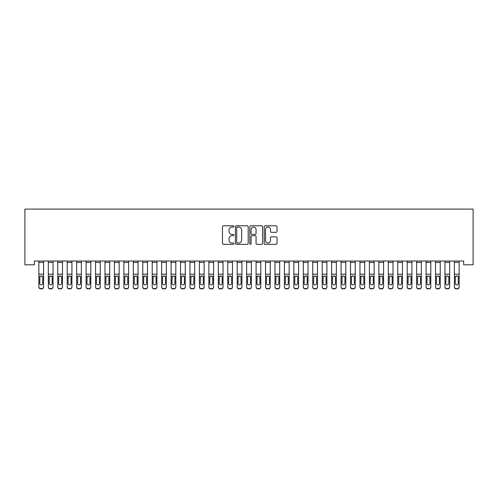 <?xml version="1.0" encoding="UTF-8"?>
<svg xmlns="http://www.w3.org/2000/svg" width="498" height="498" viewBox="0 0 498 498"><rect width="100%" height="100%" fill="white"/><g stroke="black" fill="none" stroke-linecap="round" stroke-linejoin="round"><path stroke-width="0.75" d="M233.892 226.441A0.647 0.647 0 0 0 233.245 225.793L223.39 225.793A0.928 0.928 0 0 0 222.463 226.721L222.463 243.404A0.928 0.928 0 0 0 223.39 244.331L233.245 244.331A0.647 0.647 0 0 0 233.892 243.684A0.647 0.647 0 0 0 233.245 243.03L231.968 243.03A2.969 2.969 0 0 1 228.999 240.067L228.999 238.679A2.969 2.969 0 0 1 231.968 235.71L233.245 235.71A0.647 0.647 0 0 0 233.892 235.062A0.647 0.647 0 0 0 233.245 234.415L231.968 234.415A2.969 2.969 0 0 1 228.999 231.446L228.999 230.057A2.969 2.969 0 0 1 231.968 227.088L233.245 227.088A0.647 0.647 0 0 0 233.892 226.441M276.091 232.329A0.928 0.928 0 0 0 277.019 231.402L277.019 226.721A0.928 0.928 0 0 0 276.091 225.793L265.154 225.793A0.928 0.928 0 0 0 264.226 226.721L264.226 243.404A0.928 0.928 0 0 0 265.154 244.331L276.091 244.331A0.928 0.928 0 0 0 277.019 243.404L277.019 237.751A0.928 0.928 0 0 0 276.091 236.824L271.41 236.824A0.928 0.928 0 0 0 270.482 237.751L270.482 240.553A2.478 2.478 0 0 1 268.005 243.03A2.478 2.478 0 0 1 265.521 240.553L265.521 229.572A2.478 2.478 0 0 1 268.005 227.088A2.478 2.478 0 0 1 270.482 229.572L270.482 231.402A0.928 0.928 0 0 0 271.41 232.329L276.091 232.329M463.657 261.033L34.343 261.033L34.343 264.812L24.9 264.812L24.9 209.092L473.1 209.092L473.1 264.812L463.657 264.812L463.657 261.033M248.191 226.721A0.928 0.928 0 0 0 247.263 225.793L236.326 225.793A0.928 0.928 0 0 0 235.398 226.721L235.398 243.404A0.928 0.928 0 0 0 236.326 244.331L247.263 244.331A0.928 0.928 0 0 0 248.191 243.404L248.191 226.721M250.737 225.793L261.674 225.793A0.928 0.928 0 0 1 262.602 226.721L262.602 243.404A0.928 0.928 0 0 1 261.674 244.331L256.993 244.331A0.928 0.928 0 0 1 256.065 243.404L256.065 236.637A0.928 0.928 0 0 0 255.144 235.71L252.038 235.71A0.928 0.928 0 0 0 251.11 236.637L251.11 243.684A0.647 0.647 0 0 1 250.463 244.331A0.647 0.647 0 0 1 249.809 243.684L249.809 226.721A0.928 0.928 0 0 1 250.737 225.793M237.341 227.088A0.647 0.647 0 0 0 236.693 227.735L236.693 242.383A0.647 0.647 0 0 0 237.341 243.03L238.685 243.03A2.969 2.969 0 0 0 241.655 240.067L241.655 230.057A2.969 2.969 0 0 0 238.685 227.088L237.341 227.088M256.065 229.615A2.478 2.478 0 0 0 253.588 227.138A2.478 2.478 0 0 0 251.11 229.615L251.11 233.487A0.928 0.928 0 0 0 252.038 234.415L255.144 234.415A0.928 0.928 0 0 0 256.065 233.487L256.065 229.615M38.875 276.975L38.875 286.761A1.886 1.874 -0 0 0 40.768 288.635L41.708 288.635A1.886 1.874 -0 0 0 43.6 286.761L43.6 287.035A1.886 1.874 180 0 1 41.708 288.908L41.708 288.635M42.747 283.387L42.747 277.405L42.747 283.387A1.513 1.5 180 0 1 41.241 284.887A1.513 1.5 180 0 0 42.747 283.387M39.728 283.655L39.728 283.387A1.513 1.5 180 0 0 41.241 284.887M40.45 276.104L39.728 277.262M42.025 276.104L41.241 275.88L42.579 276.707L42.747 277.405M38.875 286.761L38.875 261.052L43.6 261.052L43.6 286.761M40.768 288.635L41.708 288.908M40.768 288.908A1.886 1.874 180 0 1 38.875 287.035M38.875 276.707L39.896 276.707L39.728 283.387M39.896 276.707L41.241 275.88M48.318 276.975L48.318 287.035A1.886 1.874 180 0 0 50.211 288.908L51.151 288.635A1.886 1.874 -0 0 0 53.043 286.761L53.043 287.035A1.886 1.874 180 0 1 51.151 288.908M52.19 283.387L52.19 277.405L52.19 283.387A1.513 1.5 180 0 1 50.684 284.887A1.513 1.5 180 0 0 52.19 283.387M49.171 283.655L49.171 283.387A1.513 1.5 180 0 0 50.684 284.887M49.893 276.104L49.171 277.262M51.468 276.104L50.684 275.88L52.022 276.707L52.19 277.405M57.762 276.975L57.762 287.035A1.886 1.874 180 0 0 59.654 288.908L60.6 288.635A1.886 1.874 -0 0 0 62.487 286.761L62.487 287.035A1.886 1.874 180 0 1 60.6 288.908M61.634 283.387L61.634 277.405L61.634 283.387A1.513 1.5 180 0 1 60.127 284.887A1.513 1.5 180 0 0 61.634 283.387M58.615 283.655L58.615 283.387A1.513 1.5 180 0 0 60.127 284.887M59.337 276.104L58.615 277.262M60.912 276.104L60.127 275.88L61.472 276.707L61.634 277.405M48.318 286.761A1.886 1.874 -0 0 0 50.211 288.635L50.211 288.908A1.886 1.874 180 0 1 48.318 287.035L48.318 261.052L53.043 261.052L53.043 286.761M50.211 288.635L51.151 288.635M48.318 276.707L49.339 276.707L49.171 283.387M49.339 276.707L50.684 275.88M57.762 286.761A1.886 1.874 -0 0 0 59.654 288.635L59.654 288.908A1.886 1.874 180 0 1 57.762 287.035L57.762 261.052L62.487 261.052L62.487 286.761M59.654 288.635L60.6 288.635M57.762 276.707L58.783 276.707L58.615 283.387M58.783 276.707L60.127 275.88M67.205 276.975L67.205 287.035A1.886 1.874 180 0 0 69.098 288.908L70.044 288.635A1.886 1.874 -0 0 0 71.93 286.761L71.93 287.035A1.886 1.874 180 0 1 70.044 288.908M71.077 283.387L71.077 277.405L71.077 283.387A1.513 1.5 180 0 1 69.571 284.887A1.513 1.5 180 0 0 71.077 283.387M68.058 283.655L68.058 283.387A1.513 1.5 180 0 0 69.571 284.887M68.78 276.104L68.058 277.262M70.355 276.104L69.571 275.88L70.915 276.707L71.077 277.405M76.655 276.975L76.655 287.035A1.886 1.874 180 0 0 78.541 288.908L79.487 288.635A1.886 1.874 -0 0 0 81.373 286.761L81.373 287.035A1.886 1.874 180 0 1 79.487 288.908M80.527 283.387L80.527 277.405L80.527 283.387A1.513 1.5 180 0 1 79.014 284.887A1.513 1.5 180 0 0 80.527 283.387M77.501 283.655L77.501 283.387A1.513 1.5 180 0 0 79.014 284.887M78.223 276.104L77.501 277.262M79.798 276.104L79.014 275.88L80.359 276.707L80.527 277.405M67.205 286.761A1.886 1.874 -0 0 0 69.098 288.635L69.098 288.908A1.886 1.874 180 0 1 67.205 287.035L67.205 261.052L71.93 261.052L71.93 286.761M69.098 288.635L70.044 288.635M67.205 276.707L68.226 276.707L68.058 283.387M68.226 276.707L69.571 275.88M76.655 286.761A1.886 1.874 -0 0 0 78.541 288.635L78.541 288.908A1.886 1.874 180 0 1 76.655 287.035L76.655 261.052L81.373 261.052L81.373 286.761M78.541 288.635L79.487 288.635M76.655 276.707L77.669 276.707L77.501 283.387M77.669 276.707L79.014 275.88M86.098 276.975L86.098 287.035A1.886 1.874 180 0 0 87.984 288.908L88.93 288.635A1.886 1.874 -0 0 0 90.817 286.761L90.817 287.035A1.886 1.874 180 0 1 88.93 288.908M89.97 283.387L89.97 277.405L89.97 283.387A1.513 1.5 180 0 1 88.457 284.887A1.513 1.5 180 0 0 89.97 283.387M86.945 283.655L86.945 283.387A1.513 1.5 180 0 0 88.457 284.887M87.667 276.104L86.945 277.262M89.248 276.104L88.457 275.88L89.802 276.707L89.97 277.405M86.098 286.761A1.886 1.874 -0 0 0 87.984 288.635L87.984 288.908A1.886 1.874 180 0 1 86.098 287.035L86.098 261.052L90.817 261.052L90.817 286.761M87.984 288.635L88.93 288.635M86.098 276.707L87.113 276.707L86.945 283.387M87.113 276.707L88.457 275.88M95.541 276.975L95.541 287.035A1.886 1.874 180 0 0 97.427 288.908L98.374 288.635A1.886 1.874 -0 0 0 100.26 286.761L100.26 287.035A1.886 1.874 180 0 1 98.374 288.908M99.413 283.387L99.413 277.405L99.413 283.387A1.513 1.5 180 0 1 97.901 284.887A1.513 1.5 180 0 0 99.413 283.387M96.388 283.655L96.388 283.387A1.513 1.5 180 0 0 97.901 284.887M97.11 276.104L96.388 277.262M98.691 276.104L97.901 275.88L99.245 276.707L99.413 277.405M95.541 286.761A1.886 1.874 -0 0 0 97.427 288.635L97.427 288.908A1.886 1.874 180 0 1 95.541 287.035L95.541 261.052L100.26 261.052L100.26 286.761M97.427 288.635L98.374 288.635M95.541 276.707L96.556 276.707L96.388 283.387M96.556 276.707L97.901 275.88M104.985 276.975L104.985 287.035A1.886 1.874 180 0 0 106.871 288.908L107.817 288.635A1.886 1.874 -0 0 0 109.703 286.761L109.703 287.035A1.886 1.874 180 0 1 107.817 288.908M108.857 283.387L108.857 277.405L108.857 283.387A1.513 1.5 180 0 1 107.344 284.887A1.513 1.5 180 0 0 108.857 283.387M105.831 283.655L105.831 283.387A1.513 1.5 180 0 0 107.344 284.887M106.553 276.104L105.831 277.262M108.134 276.104L107.344 275.88L108.689 276.707L108.857 277.405M114.428 276.975L114.428 287.035A1.886 1.874 180 0 0 116.314 288.908L117.26 288.635A1.886 1.874 -0 0 0 119.147 286.761L119.147 287.035A1.886 1.874 180 0 1 117.26 288.908M118.3 283.387L118.3 277.405L118.3 283.387A1.513 1.5 180 0 1 116.787 284.887A1.513 1.5 180 0 0 118.3 283.387M115.275 283.655L115.275 283.387A1.513 1.5 180 0 0 116.787 284.887M115.997 276.104L115.275 277.262M117.578 276.104L116.787 275.88L118.132 276.707L118.3 277.405M123.871 276.975L123.871 287.035A1.886 1.874 180 0 0 125.757 288.908L126.704 288.635A1.886 1.874 -0 0 0 128.59 286.761L128.59 287.035A1.886 1.874 180 0 1 126.704 288.908M127.743 283.387L127.743 277.405L127.743 283.387A1.513 1.5 180 0 1 126.231 284.887A1.513 1.5 180 0 0 127.743 283.387M124.718 283.655L124.718 283.387A1.513 1.5 180 0 0 126.231 284.887M125.44 276.104L124.718 277.262M127.021 276.104L126.231 275.88L127.575 276.707L127.743 277.405M133.315 276.975L133.315 287.035A1.886 1.874 180 0 0 135.201 288.908L136.147 288.635A1.886 1.874 -0 0 0 138.033 286.761L138.033 287.035A1.886 1.874 180 0 1 136.147 288.908M137.187 283.387L137.187 277.405L137.187 283.387A1.513 1.5 180 0 1 135.674 284.887A1.513 1.5 180 0 0 137.187 283.387M134.161 283.655L134.161 283.387A1.513 1.5 180 0 0 135.674 284.887M134.89 276.104L134.161 277.262M136.464 276.104L135.674 275.88L137.018 276.707L137.187 277.405M142.758 276.975L142.758 287.035A1.886 1.874 180 0 0 144.644 288.908L145.59 288.635A1.886 1.874 -0 0 0 147.483 286.761L147.483 287.035A1.886 1.874 180 0 1 145.59 288.908M146.63 283.387L146.63 277.405L146.63 283.387A1.513 1.5 180 0 1 145.117 284.887A1.513 1.5 180 0 0 146.63 283.387M143.611 283.655L143.611 283.387A1.513 1.5 180 0 0 145.117 284.887M144.333 276.104L143.611 277.262M145.908 276.104L145.117 275.88L146.462 276.707L146.63 277.405M152.201 276.975L152.201 287.035A1.886 1.874 180 0 0 154.087 288.908L155.034 288.635A1.886 1.874 -0 0 0 156.926 286.761L156.926 287.035A1.886 1.874 180 0 1 155.034 288.908M156.073 283.387L156.073 277.405L156.073 283.387A1.513 1.5 180 0 1 154.561 284.887A1.513 1.5 180 0 0 156.073 283.387M153.054 283.655L153.054 283.387A1.513 1.5 180 0 0 154.561 284.887M153.776 276.104L153.054 277.262M155.351 276.104L154.561 275.88L155.905 276.707L156.073 277.405M161.645 276.975L161.645 287.035A1.886 1.874 180 0 0 163.537 288.908L164.477 288.635A1.886 1.874 -0 0 0 166.369 286.761L166.369 287.035A1.886 1.874 180 0 1 164.477 288.908M165.517 283.387L165.517 277.405L165.517 283.387A1.513 1.5 180 0 1 164.004 284.887A1.513 1.5 180 0 0 165.517 283.387M162.497 283.655L162.497 283.387A1.513 1.5 180 0 0 164.004 284.887M163.22 276.104L162.497 277.262M164.794 276.104L164.004 275.88L165.348 276.707L165.517 277.405M171.088 276.975L171.088 287.035A1.886 1.874 180 0 0 172.98 288.908L173.92 288.635A1.886 1.874 -0 0 0 175.813 286.761L175.813 287.035A1.886 1.874 180 0 1 173.92 288.908M174.96 283.387L174.96 277.405L174.96 283.387A1.513 1.5 180 0 1 173.447 284.887A1.513 1.5 180 0 0 174.96 283.387M171.941 283.655L171.941 283.387A1.513 1.5 180 0 0 173.447 284.887M172.663 276.104L171.941 277.262M174.238 276.104L173.447 275.88L174.792 276.707L174.96 277.405M180.531 276.975L180.531 287.035A1.886 1.874 180 0 0 182.424 288.908L183.364 288.635A1.886 1.874 -0 0 0 185.256 286.761L185.256 287.035A1.886 1.874 180 0 1 183.364 288.908M184.403 283.387L184.403 277.405L184.403 283.387A1.513 1.5 180 0 1 182.897 284.887A1.513 1.5 180 0 0 184.403 283.387M181.384 283.655L181.384 283.387A1.513 1.5 180 0 0 182.897 284.887M182.106 276.104L181.384 277.262M183.681 276.104L182.897 275.88L184.235 276.707L184.403 277.405M104.985 286.761A1.886 1.874 -0 0 0 106.871 288.635L106.871 288.908A1.886 1.874 180 0 1 104.985 287.035L104.985 261.052L109.703 261.052L109.703 286.761M106.871 288.635L107.817 288.635M104.985 276.707L105.999 276.707L105.831 283.387M105.999 276.707L107.344 275.88M114.428 286.761A1.886 1.874 -0 0 0 116.314 288.635L116.314 288.908A1.886 1.874 180 0 1 114.428 287.035L114.428 261.052L119.147 261.052L119.147 286.761M116.314 288.635L117.26 288.635M114.428 276.707L115.443 276.707L115.275 283.387M115.443 276.707L116.787 275.88M123.871 286.761A1.886 1.874 -0 0 0 125.757 288.635L125.757 288.908A1.886 1.874 180 0 1 123.871 287.035L123.871 261.052L128.59 261.052L128.59 286.761M125.757 288.635L126.704 288.635M123.871 276.707L124.886 276.707L124.718 283.387M124.886 276.707L126.231 275.88M133.315 286.761A1.886 1.874 -0 0 0 135.201 288.635L135.201 288.908A1.886 1.874 180 0 1 133.315 287.035L133.315 261.052L138.033 261.052L138.033 286.761M135.201 288.635L136.147 288.635M133.315 276.707L134.329 276.707L134.161 283.387M134.329 276.707L135.674 275.88M142.758 286.761A1.886 1.874 -0 0 0 144.644 288.635L144.644 288.908A1.886 1.874 180 0 1 142.758 287.035L142.758 261.052L147.483 261.052L147.483 286.761M144.644 288.635L145.59 288.635M142.758 276.707L143.773 276.707L143.611 283.387M143.773 276.707L145.117 275.88M152.201 286.761A1.886 1.874 -0 0 0 154.087 288.635L154.087 288.908A1.886 1.874 180 0 1 152.201 287.035L152.201 261.052L156.926 261.052L156.926 286.761M154.087 288.635L155.034 288.635M152.201 276.707L153.216 276.707L153.054 283.387M153.216 276.707L154.561 275.88M161.645 286.761A1.886 1.874 -0 0 0 163.537 288.635L163.537 288.908A1.886 1.874 180 0 1 161.645 287.035L161.645 261.052L166.369 261.052L166.369 286.761M163.537 288.635L164.477 288.635M161.645 276.707L162.665 276.707L162.497 283.387M162.665 276.707L164.004 275.88M171.088 286.761A1.886 1.874 -0 0 0 172.98 288.635L172.98 288.908A1.886 1.874 180 0 1 171.088 287.035L171.088 261.052L175.813 261.052L175.813 286.761M172.98 288.635L173.92 288.635M171.088 276.707L172.109 276.707L171.941 283.387M172.109 276.707L173.447 275.88M180.531 286.761A1.886 1.874 -0 0 0 182.424 288.635L182.424 288.908A1.886 1.874 180 0 1 180.531 287.035L180.531 261.052L185.256 261.052L185.256 286.761M182.424 288.635L183.364 288.635M180.531 276.707L181.552 276.707L181.384 283.387M181.552 276.707L182.897 275.88M189.975 276.975L189.975 287.035A1.886 1.874 180 0 0 191.867 288.908L192.807 288.635A1.886 1.874 -0 0 0 194.699 286.761L194.699 287.035A1.886 1.874 180 0 1 192.807 288.908M193.846 283.387L193.846 277.405L193.846 283.387A1.513 1.5 180 0 1 192.34 284.887A1.513 1.5 180 0 0 193.846 283.387M190.827 283.655L190.827 283.387A1.513 1.5 180 0 0 192.34 284.887M191.549 276.104L190.827 277.262M193.124 276.104L192.34 275.88L193.678 276.707L193.846 277.405M189.975 286.761A1.886 1.874 -0 0 0 191.867 288.635L191.867 288.908A1.886 1.874 180 0 1 189.975 287.035L189.975 261.052L194.699 261.052L194.699 286.761M191.867 288.635L192.807 288.635M189.975 276.707L190.995 276.707L190.827 283.387M190.995 276.707L192.34 275.88M199.418 276.975L199.418 287.035A1.886 1.874 180 0 0 201.31 288.908L202.256 288.635A1.886 1.874 -0 0 0 204.143 286.761L204.143 287.035A1.886 1.874 180 0 1 202.256 288.908M203.29 283.387L203.29 277.405L203.29 283.387A1.513 1.5 180 0 1 201.783 284.887A1.513 1.5 180 0 0 203.29 283.387M200.271 283.655L200.271 283.387A1.513 1.5 180 0 0 201.783 284.887M200.993 276.104L200.271 277.262M202.568 276.104L201.783 275.88L203.128 276.707L203.29 277.405M199.418 286.761A1.886 1.874 -0 0 0 201.31 288.635L201.31 288.908A1.886 1.874 180 0 1 199.418 287.035L199.418 261.052L204.143 261.052L204.143 286.761M201.31 288.635L202.256 288.635M199.418 276.707L200.439 276.707L200.271 283.387M200.439 276.707L201.783 275.88M208.861 276.975L208.861 287.035A1.886 1.874 180 0 0 210.754 288.908L211.7 288.635A1.886 1.874 -0 0 0 213.586 286.761L213.586 287.035A1.886 1.874 180 0 1 211.7 288.908M212.733 283.387L212.733 277.405L212.733 283.387A1.513 1.5 180 0 1 211.227 284.887A1.513 1.5 180 0 0 212.733 283.387M209.714 283.655L209.714 283.387A1.513 1.5 180 0 0 211.227 284.887M210.436 276.104L209.714 277.262M212.011 276.104L211.227 275.88L212.571 276.707L212.733 277.405M208.861 286.761A1.886 1.874 -0 0 0 210.754 288.635L210.754 288.908A1.886 1.874 180 0 1 208.861 287.035L208.861 261.052L213.586 261.052L213.586 286.761M210.754 288.635L211.7 288.635M208.861 276.707L209.882 276.707L209.714 283.387M209.882 276.707L211.227 275.88M218.311 276.975L218.311 287.035A1.886 1.874 180 0 0 220.197 288.908L221.143 288.635A1.886 1.874 -0 0 0 223.029 286.761L223.029 287.035A1.886 1.874 180 0 1 221.143 288.908M222.183 283.387L222.183 277.405L222.183 283.387A1.513 1.5 180 0 1 220.67 284.887A1.513 1.5 180 0 0 222.183 283.387M219.157 283.655L219.157 283.387A1.513 1.5 180 0 0 220.67 284.887M219.879 276.104L219.157 277.262M221.454 276.104L220.67 275.88L222.015 276.707L222.183 277.405M218.311 286.761A1.886 1.874 -0 0 0 220.197 288.635L220.197 288.908A1.886 1.874 180 0 1 218.311 287.035L218.311 261.052L223.029 261.052L223.029 286.761M220.197 288.635L221.143 288.635M218.311 276.707L219.325 276.707L219.157 283.387M219.325 276.707L220.67 275.88M227.754 276.975L227.754 287.035A1.886 1.874 180 0 0 229.64 288.908L230.586 288.635A1.886 1.874 -0 0 0 232.473 286.761L232.473 287.035A1.886 1.874 180 0 1 230.586 288.908M231.626 283.387L231.626 277.405L231.626 283.387A1.513 1.5 180 0 1 230.113 284.887A1.513 1.5 180 0 0 231.626 283.387M228.601 283.655L228.601 283.387A1.513 1.5 180 0 0 230.113 284.887M229.323 276.104L228.601 277.262M230.904 276.104L230.113 275.88L231.458 276.707L231.626 277.405M227.754 286.761A1.886 1.874 -0 0 0 229.64 288.635L229.64 288.908A1.886 1.874 180 0 1 227.754 287.035L227.754 261.052L232.473 261.052L232.473 286.761M229.64 288.635L230.586 288.635M227.754 276.707L228.769 276.707L228.601 283.387M228.769 276.707L230.113 275.88M237.197 276.975L237.197 287.035A1.886 1.874 180 0 0 239.084 288.908L240.03 288.635A1.886 1.874 -0 0 0 241.916 286.761L241.916 287.035A1.886 1.874 180 0 1 240.03 288.908M241.069 283.387L241.069 277.405L241.069 283.387A1.513 1.5 180 0 1 239.557 284.887A1.513 1.5 180 0 0 241.069 283.387M238.044 283.655L238.044 283.387A1.513 1.5 180 0 0 239.557 284.887M238.766 276.104L238.044 277.262M240.347 276.104L239.557 275.88L240.901 276.707L241.069 277.405M237.197 286.761A1.886 1.874 -0 0 0 239.084 288.635L239.084 288.908A1.886 1.874 180 0 1 237.197 287.035L237.197 261.052L241.916 261.052L241.916 286.761M239.084 288.635L240.03 288.635M237.197 276.707L238.212 276.707L238.044 283.387M238.212 276.707L239.557 275.88M246.641 276.975L246.641 287.035A1.886 1.874 180 0 0 248.527 288.908L249.473 288.635A1.886 1.874 -0 0 0 251.359 286.761L251.359 287.035A1.886 1.874 180 0 1 249.473 288.908M250.513 283.387L250.513 277.405L250.513 283.387A1.513 1.5 180 0 1 249 284.887A1.513 1.5 180 0 0 250.513 283.387M247.487 283.655L247.487 283.387A1.513 1.5 180 0 0 249 284.887M248.209 276.104L247.487 277.262M249.791 276.104L249 275.88L250.345 276.707L250.513 277.405M246.641 286.761A1.886 1.874 -0 0 0 248.527 288.635L248.527 288.908A1.886 1.874 180 0 1 246.641 287.035L246.641 261.052L251.359 261.052L251.359 286.761M248.527 288.635L249.473 288.635M246.641 276.707L247.655 276.707L247.487 283.387M247.655 276.707L249 275.88M256.084 276.975L256.084 287.035A1.886 1.874 180 0 0 257.97 288.908L258.916 288.635A1.886 1.874 -0 0 0 260.803 286.761L260.803 287.035A1.886 1.874 180 0 1 258.916 288.908M259.956 283.387L259.956 277.405L259.956 283.387A1.513 1.5 180 0 1 258.443 284.887A1.513 1.5 180 0 0 259.956 283.387M256.931 283.655L256.931 283.387A1.513 1.5 180 0 0 258.443 284.887M257.653 276.104L256.931 277.262M259.234 276.104L258.443 275.88L259.788 276.707L259.956 277.405M256.084 286.761A1.886 1.874 -0 0 0 257.97 288.635L257.97 288.908A1.886 1.874 180 0 1 256.084 287.035L256.084 261.052L260.803 261.052L260.803 286.761M257.97 288.635L258.916 288.635M256.084 276.707L257.099 276.707L256.931 283.387M257.099 276.707L258.443 275.88M265.527 276.975L265.527 287.035A1.886 1.874 180 0 0 267.414 288.908L268.36 288.635A1.886 1.874 -0 0 0 270.246 286.761L270.246 287.035A1.886 1.874 180 0 1 268.36 288.908M269.399 283.387L269.399 277.405L269.399 283.387A1.513 1.5 180 0 1 267.887 284.887A1.513 1.5 180 0 0 269.399 283.387M266.374 283.655L266.374 283.387A1.513 1.5 180 0 0 267.887 284.887M267.096 276.104L266.374 277.262M268.677 276.104L267.887 275.88L269.231 276.707L269.399 277.405M265.527 286.761A1.886 1.874 -0 0 0 267.414 288.635L267.414 288.908A1.886 1.874 180 0 1 265.527 287.035L265.527 261.052L270.246 261.052L270.246 286.761M267.414 288.635L268.36 288.635M265.527 276.707L266.542 276.707L266.374 283.387M266.542 276.707L267.887 275.88M274.971 276.975L274.971 287.035A1.886 1.874 180 0 0 276.857 288.908L277.803 288.635A1.886 1.874 -0 0 0 279.689 286.761L279.689 287.035A1.886 1.874 180 0 1 277.803 288.908M278.843 283.387L278.843 277.405L278.843 283.387A1.513 1.5 180 0 1 277.33 284.887A1.513 1.5 180 0 0 278.843 283.387M275.817 283.655L275.817 283.387A1.513 1.5 180 0 0 277.33 284.887M276.546 276.104L275.817 277.262M278.121 276.104L277.33 275.88L278.675 276.707L278.843 277.405M274.971 286.761A1.886 1.874 -0 0 0 276.857 288.635L276.857 288.908A1.886 1.874 180 0 1 274.971 287.035L274.971 261.052L279.689 261.052L279.689 286.761M276.857 288.635L277.803 288.635M274.971 276.707L275.985 276.707L275.817 283.387M275.985 276.707L277.33 275.88M284.414 276.975L284.414 287.035A1.886 1.874 180 0 0 286.3 288.908L287.246 288.635A1.886 1.874 -0 0 0 289.139 286.761L289.139 287.035A1.886 1.874 180 0 1 287.246 288.908M288.286 283.387L288.286 277.405L288.286 283.387A1.513 1.5 180 0 1 286.773 284.887A1.513 1.5 180 0 0 288.286 283.387M285.267 283.655L285.267 283.387A1.513 1.5 180 0 0 286.773 284.887M285.989 276.104L285.267 277.262M287.564 276.104L286.773 275.88L288.118 276.707L288.286 277.405M284.414 286.761A1.886 1.874 -0 0 0 286.3 288.635L286.3 288.908A1.886 1.874 180 0 1 284.414 287.035L284.414 261.052L289.139 261.052L289.139 286.761M286.3 288.635L287.246 288.635M284.414 276.707L285.429 276.707L285.267 283.387M285.429 276.707L286.773 275.88M293.857 276.975L293.857 287.035A1.886 1.874 180 0 0 295.744 288.908L296.69 288.635A1.886 1.874 -0 0 0 298.582 286.761L298.582 287.035A1.886 1.874 180 0 1 296.69 288.908M297.729 283.387L297.729 277.405L297.729 283.387A1.513 1.5 180 0 1 296.217 284.887A1.513 1.5 180 0 0 297.729 283.387M294.71 283.655L294.71 283.387A1.513 1.5 180 0 0 296.217 284.887M295.432 276.104L294.71 277.262M297.007 276.104L296.217 275.88L297.561 276.707L297.729 277.405M293.857 286.761A1.886 1.874 -0 0 0 295.744 288.635L295.744 288.908A1.886 1.874 180 0 1 293.857 287.035L293.857 261.052L298.582 261.052L298.582 286.761M295.744 288.635L296.69 288.635M293.857 276.707L294.872 276.707L294.71 283.387M294.872 276.707L296.217 275.88M303.301 276.975L303.301 287.035A1.886 1.874 180 0 0 305.193 288.908L306.133 288.635A1.886 1.874 -0 0 0 308.025 286.761L308.025 287.035A1.886 1.874 180 0 1 306.133 288.908M307.173 283.387L307.173 277.405L307.173 283.387A1.513 1.5 180 0 1 305.66 284.887A1.513 1.5 180 0 0 307.173 283.387M304.154 283.655L304.154 283.387A1.513 1.5 180 0 0 305.66 284.887M304.876 276.104L304.154 277.262M306.451 276.104L305.66 275.88L307.005 276.707L307.173 277.405M303.301 286.761A1.886 1.874 -0 0 0 305.193 288.635L305.193 288.908A1.886 1.874 180 0 1 303.301 287.035L303.301 261.052L308.025 261.052L308.025 286.761M305.193 288.635L306.133 288.635M303.301 276.707L304.322 276.707L304.154 283.387M304.322 276.707L305.66 275.88M312.744 276.975L312.744 287.035A1.886 1.874 180 0 0 314.636 288.908L315.576 288.635A1.886 1.874 -0 0 0 317.469 286.761L317.469 287.035A1.886 1.874 180 0 1 315.576 288.908M316.616 283.387L316.616 277.405L316.616 283.387A1.513 1.5 180 0 1 315.103 284.887A1.513 1.5 180 0 0 316.616 283.387M313.597 283.655L313.597 283.387A1.513 1.5 180 0 0 315.103 284.887M314.319 276.104L313.597 277.262M315.894 276.104L315.103 275.88L316.448 276.707L316.616 277.405M312.744 286.761A1.886 1.874 -0 0 0 314.636 288.635L314.636 288.908A1.886 1.874 180 0 1 312.744 287.035L312.744 261.052L317.469 261.052L317.469 286.761M314.636 288.635L315.576 288.635M312.744 276.707L313.765 276.707L313.597 283.387M313.765 276.707L315.103 275.88M322.187 276.975L322.187 287.035A1.886 1.874 180 0 0 324.08 288.908L325.02 288.635A1.886 1.874 -0 0 0 326.912 286.761L326.912 287.035A1.886 1.874 180 0 1 325.02 288.908M326.059 283.387L326.059 277.405L326.059 283.387A1.513 1.5 180 0 1 324.553 284.887A1.513 1.5 180 0 0 326.059 283.387M323.04 283.655L323.04 283.387A1.513 1.5 180 0 0 324.553 284.887M323.762 276.104L323.04 277.262M325.337 276.104L324.553 275.88L325.891 276.707L326.059 277.405M322.187 286.761A1.886 1.874 -0 0 0 324.08 288.635L324.08 288.908A1.886 1.874 180 0 1 322.187 287.035L322.187 261.052L326.912 261.052L326.912 286.761M324.08 288.635L325.02 288.635M322.187 276.707L323.208 276.707L323.04 283.387M323.208 276.707L324.553 275.88M331.631 276.975L331.631 287.035A1.886 1.874 180 0 0 333.523 288.908L334.463 288.635A1.886 1.874 -0 0 0 336.355 286.761L336.355 287.035A1.886 1.874 180 0 1 334.463 288.908M335.503 283.387L335.503 277.405L335.503 283.387A1.513 1.5 180 0 1 333.996 284.887A1.513 1.5 180 0 0 335.503 283.387M332.483 283.655L332.483 283.387A1.513 1.5 180 0 0 333.996 284.887M333.206 276.104L332.483 277.262M334.781 276.104L333.996 275.88L335.335 276.707L335.503 277.405M331.631 286.761A1.886 1.874 -0 0 0 333.523 288.635L333.523 288.908A1.886 1.874 180 0 1 331.631 287.035L331.631 261.052L336.355 261.052L336.355 286.761M333.523 288.635L334.463 288.635M331.631 276.707L332.652 276.707L332.483 283.387M332.652 276.707L333.996 275.88M341.074 276.975L341.074 287.035A1.886 1.874 180 0 0 342.966 288.908L343.913 288.635A1.886 1.874 -0 0 0 345.799 286.761L345.799 287.035A1.886 1.874 180 0 1 343.913 288.908M344.946 283.387L344.946 277.405L344.946 283.387A1.513 1.5 180 0 1 343.439 284.887A1.513 1.5 180 0 0 344.946 283.387M341.927 283.655L341.927 283.387A1.513 1.5 180 0 0 343.439 284.887M342.649 276.104L341.927 277.262M344.224 276.104L343.439 275.88L344.784 276.707L344.946 277.405M341.074 286.761A1.886 1.874 -0 0 0 342.966 288.635L342.966 288.908A1.886 1.874 180 0 1 341.074 287.035L341.074 261.052L345.799 261.052L345.799 286.761M342.966 288.635L343.913 288.635M341.074 276.707L342.095 276.707L341.927 283.387M342.095 276.707L343.439 275.88M350.517 276.975L350.517 287.035A1.886 1.874 180 0 0 352.41 288.908L353.356 288.635A1.886 1.874 -0 0 0 355.242 286.761L355.242 287.035A1.886 1.874 180 0 1 353.356 288.908M354.389 283.387L354.389 277.405L354.389 283.387A1.513 1.5 180 0 1 352.883 284.887A1.513 1.5 180 0 0 354.389 283.387M351.37 283.655L351.37 283.387A1.513 1.5 180 0 0 352.883 284.887M352.092 276.104L351.37 277.262M353.667 276.104L352.883 275.88L354.227 276.707L354.389 277.405M350.517 286.761A1.886 1.874 -0 0 0 352.41 288.635L352.41 288.908A1.886 1.874 180 0 1 350.517 287.035L350.517 261.052L355.242 261.052L355.242 286.761M352.41 288.635L353.356 288.635M350.517 276.707L351.538 276.707L351.37 283.387M351.538 276.707L352.883 275.88M359.967 276.975L359.967 287.035A1.886 1.874 180 0 0 361.853 288.908L362.799 288.635A1.886 1.874 -0 0 0 364.685 286.761L364.685 287.035A1.886 1.874 180 0 1 362.799 288.908M363.839 283.387L363.839 277.405L363.839 283.387A1.513 1.5 180 0 1 362.326 284.887A1.513 1.5 180 0 0 363.839 283.387M360.813 283.655L360.813 283.387A1.513 1.5 180 0 0 362.326 284.887M361.536 276.104L360.813 277.262M363.11 276.104L362.326 275.88L363.671 276.707L363.839 277.405M359.967 286.761A1.886 1.874 -0 0 0 361.853 288.635L361.853 288.908A1.886 1.874 180 0 1 359.967 287.035L359.967 261.052L364.685 261.052L364.685 286.761M361.853 288.635L362.799 288.635M359.967 276.707L360.982 276.707L360.813 283.387M360.982 276.707L362.326 275.88M369.41 276.975L369.41 287.035A1.886 1.874 180 0 0 371.296 288.908L372.243 288.635A1.886 1.874 -0 0 0 374.129 286.761L374.129 287.035A1.886 1.874 180 0 1 372.243 288.908M373.282 283.387L373.282 277.405L373.282 283.387A1.513 1.5 180 0 1 371.769 284.887A1.513 1.5 180 0 0 373.282 283.387M370.257 283.655L370.257 283.387A1.513 1.5 180 0 0 371.769 284.887M370.979 276.104L370.257 277.262M372.56 276.104L371.769 275.88L373.114 276.707L373.282 277.405M369.41 286.761A1.886 1.874 -0 0 0 371.296 288.635L371.296 288.908A1.886 1.874 180 0 1 369.41 287.035L369.41 261.052L374.129 261.052L374.129 286.761M371.296 288.635L372.243 288.635M369.41 276.707L370.425 276.707L370.257 283.387M370.425 276.707L371.769 275.88M378.854 276.975L378.854 287.035A1.886 1.874 180 0 0 380.74 288.908L381.686 288.635A1.886 1.874 -0 0 0 383.572 286.761L383.572 287.035A1.886 1.874 180 0 1 381.686 288.908M382.725 283.387L382.725 277.405L382.725 283.387A1.513 1.5 180 0 1 381.213 284.887A1.513 1.5 180 0 0 382.725 283.387M379.7 283.655L379.7 283.387A1.513 1.5 180 0 0 381.213 284.887M380.422 276.104L379.7 277.262M382.003 276.104L381.213 275.88L382.557 276.707L382.725 277.405M378.854 286.761A1.886 1.874 -0 0 0 380.74 288.635L380.74 288.908A1.886 1.874 180 0 1 378.854 287.035L378.854 261.052L383.572 261.052L383.572 286.761M380.74 288.635L381.686 288.635M378.854 276.707L379.868 276.707L379.7 283.387M379.868 276.707L381.213 275.88M388.297 276.975L388.297 287.035A1.886 1.874 180 0 0 390.183 288.908L391.129 288.635A1.886 1.874 -0 0 0 393.015 286.761L393.015 287.035A1.886 1.874 180 0 1 391.129 288.908M392.169 283.387L392.169 277.405L392.169 283.387A1.513 1.5 180 0 1 390.656 284.887A1.513 1.5 180 0 0 392.169 283.387M389.143 283.655L389.143 283.387A1.513 1.5 180 0 0 390.656 284.887M389.866 276.104L389.143 277.262M391.447 276.104L390.656 275.88L392.001 276.707L392.169 277.405M388.297 286.761A1.886 1.874 -0 0 0 390.183 288.635L390.183 288.908A1.886 1.874 180 0 1 388.297 287.035L388.297 261.052L393.015 261.052L393.015 286.761M390.183 288.635L391.129 288.635M388.297 276.707L389.312 276.707L389.143 283.387M389.312 276.707L390.656 275.88M397.74 276.975L397.74 287.035A1.886 1.874 180 0 0 399.626 288.908L400.573 288.635A1.886 1.874 -0 0 0 402.459 286.761L402.459 287.035A1.886 1.874 180 0 1 400.573 288.908M401.612 283.387L401.612 277.405L401.612 283.387A1.513 1.5 180 0 1 400.099 284.887A1.513 1.5 180 0 0 401.612 283.387M398.587 283.655L398.587 283.387A1.513 1.5 180 0 0 400.099 284.887M399.309 276.104L398.587 277.262M400.89 276.104L400.099 275.88L401.444 276.707L401.612 277.405M397.74 286.761A1.886 1.874 -0 0 0 399.626 288.635L399.626 288.908A1.886 1.874 180 0 1 397.74 287.035L397.74 261.052L402.459 261.052L402.459 286.761M399.626 288.635L400.573 288.635M397.74 276.707L398.755 276.707L398.587 283.387M398.755 276.707L400.099 275.88M407.183 276.975L407.183 287.035A1.886 1.874 180 0 0 409.07 288.908L410.016 288.635A1.886 1.874 -0 0 0 411.902 286.761L411.902 287.035A1.886 1.874 180 0 1 410.016 288.908M411.055 283.387L411.055 277.405L411.055 283.387A1.513 1.5 180 0 1 409.543 284.887A1.513 1.5 180 0 0 411.055 283.387M408.03 283.655L408.03 283.387A1.513 1.5 180 0 0 409.543 284.887M408.752 276.104L408.03 277.262M410.333 276.104L409.543 275.88L410.887 276.707L411.055 277.405M407.183 286.761A1.886 1.874 -0 0 0 409.07 288.635L409.07 288.908A1.886 1.874 180 0 1 407.183 287.035L407.183 261.052L411.902 261.052L411.902 286.761M409.07 288.635L410.016 288.635M407.183 276.707L408.198 276.707L408.03 283.387M408.198 276.707L409.543 275.88M416.627 276.975L416.627 287.035A1.886 1.874 180 0 0 418.513 288.908L419.459 288.635A1.886 1.874 -0 0 0 421.345 286.761L421.345 287.035A1.886 1.874 180 0 1 419.459 288.908M420.499 283.387L420.499 277.405L420.499 283.387A1.513 1.5 180 0 1 418.986 284.887A1.513 1.5 180 0 0 420.499 283.387M417.473 283.655L417.473 283.387A1.513 1.5 180 0 0 418.986 284.887M418.202 276.104L417.473 277.262M419.777 276.104L418.986 275.88L420.331 276.707L420.499 277.405M416.627 286.761A1.886 1.874 -0 0 0 418.513 288.635L418.513 288.908A1.886 1.874 180 0 1 416.627 287.035L416.627 261.052L421.345 261.052L421.345 286.761M418.513 288.635L419.459 288.635M416.627 276.707L417.641 276.707L417.473 283.387M417.641 276.707L418.986 275.88M426.07 276.975L426.07 287.035A1.886 1.874 180 0 0 427.956 288.908L428.903 288.635A1.886 1.874 -0 0 0 430.795 286.761L430.795 287.035A1.886 1.874 180 0 1 428.903 288.908M429.942 283.387L429.942 277.405L429.942 283.387A1.513 1.5 180 0 1 428.429 284.887A1.513 1.5 180 0 0 429.942 283.387M426.923 283.655L426.923 283.387A1.513 1.5 180 0 0 428.429 284.887M427.645 276.104L426.923 277.262M429.22 276.104L428.429 275.88L429.774 276.707L429.942 277.405M426.07 286.761A1.886 1.874 -0 0 0 427.956 288.635L427.956 288.908A1.886 1.874 180 0 1 426.07 287.035L426.07 261.052L430.795 261.052L430.795 286.761M427.956 288.635L428.903 288.635M426.07 276.707L427.085 276.707L426.923 283.387M427.085 276.707L428.429 275.88M435.513 276.975L435.513 286.761A1.886 1.874 -0 0 0 437.4 288.635L438.346 288.635A1.886 1.874 -0 0 0 440.238 286.761L440.238 287.035A1.886 1.874 180 0 1 438.346 288.908L438.346 288.635M439.385 283.387L439.385 277.405L439.385 283.387A1.513 1.5 180 0 1 437.873 284.887A1.513 1.5 180 0 0 439.385 283.387M436.366 283.655L436.366 283.387A1.513 1.5 180 0 0 437.873 284.887M437.088 276.104L436.366 277.262M438.663 276.104L437.873 275.88L439.217 276.707L439.385 277.405M435.513 286.761L435.513 261.052L440.238 261.052L440.238 286.761M437.4 288.635L438.346 288.908M437.4 288.908A1.886 1.874 180 0 1 435.513 287.035M435.513 276.707L436.528 276.707L436.366 283.387M436.528 276.707L437.873 275.88M444.957 276.975L444.957 287.035A1.886 1.874 180 0 0 446.849 288.908L447.789 288.635A1.886 1.874 -0 0 0 449.682 286.761L449.682 287.035A1.886 1.874 180 0 1 447.789 288.908M448.829 283.387L448.829 277.405L448.829 283.387A1.513 1.5 180 0 1 447.316 284.887A1.513 1.5 180 0 0 448.829 283.387M445.81 283.655L445.81 283.387A1.513 1.5 180 0 0 447.316 284.887M446.532 276.104L445.81 277.262M448.107 276.104L447.316 275.88L448.661 276.707L448.829 277.405M444.957 286.761A1.886 1.874 -0 0 0 446.849 288.635L446.849 288.908A1.886 1.874 180 0 1 444.957 287.035L444.957 261.052L449.682 261.052L449.682 286.761M446.849 288.635L447.789 288.635M444.957 276.707L445.978 276.707L445.81 283.387M445.978 276.707L447.316 275.88M454.4 276.975L454.4 287.035A1.886 1.874 180 0 0 456.293 288.908L457.232 288.635A1.886 1.874 -0 0 0 459.125 286.761L459.125 287.035A1.886 1.874 180 0 1 457.232 288.908M458.272 283.387L458.272 277.405L458.272 283.387A1.513 1.5 180 0 1 456.759 284.887A1.513 1.5 180 0 0 458.272 283.387M455.253 283.655L455.253 283.387A1.513 1.5 180 0 0 456.759 284.887M455.975 276.104L455.253 277.262M457.55 276.104L456.759 275.88L458.104 276.707L458.272 277.405M454.4 286.761A1.886 1.874 -0 0 0 456.293 288.635L456.293 288.908A1.886 1.874 180 0 1 454.4 287.035L454.4 261.052L459.125 261.052L459.125 286.761M456.293 288.635L457.232 288.635M454.4 276.707L455.421 276.707L455.253 283.387M455.421 276.707L456.759 275.88M42.579 276.707L43.6 276.707M38.875 274.186L43.6 274.186M38.875 262.434L43.6 262.434M52.022 276.707L53.043 276.707M48.318 274.186L53.043 274.186M48.318 262.434L53.043 262.434M61.472 276.707L62.487 276.707M57.762 274.186L62.487 274.186M57.762 262.434L62.487 262.434M70.915 276.707L71.93 276.707M67.205 274.186L71.93 274.186M67.205 262.434L71.93 262.434M80.359 276.707L81.373 276.707M76.655 274.186L81.373 274.186M76.655 262.434L81.373 262.434M89.802 276.707L90.817 276.707M86.098 274.186L90.817 274.186M86.098 262.434L90.817 262.434M99.245 276.707L100.26 276.707M95.541 274.186L100.26 274.186M95.541 262.434L100.26 262.434M108.689 276.707L109.703 276.707M104.985 274.186L109.703 274.186M104.985 262.434L109.703 262.434M118.132 276.707L119.147 276.707M114.428 274.186L119.147 274.186M114.428 262.434L119.147 262.434M127.575 276.707L128.59 276.707M123.871 274.186L128.59 274.186M123.871 262.434L128.59 262.434M137.018 276.707L138.033 276.707M133.315 274.186L138.033 274.186M133.315 262.434L138.033 262.434M146.462 276.707L147.483 276.707M142.758 274.186L147.483 274.186M142.758 262.434L147.483 262.434M155.905 276.707L156.926 276.707M152.201 274.186L156.926 274.186M152.201 262.434L156.926 262.434M165.348 276.707L166.369 276.707M161.645 274.186L166.369 274.186M161.645 262.434L166.369 262.434M174.792 276.707L175.813 276.707M171.088 274.186L175.813 274.186M171.088 262.434L175.813 262.434M184.235 276.707L185.256 276.707M180.531 274.186L185.256 274.186M180.531 262.434L185.256 262.434M193.678 276.707L194.699 276.707M189.975 274.186L194.699 274.186M189.975 262.434L194.699 262.434M203.128 276.707L204.143 276.707M199.418 274.186L204.143 274.186M199.418 262.434L204.143 262.434M212.571 276.707L213.586 276.707M208.861 274.186L213.586 274.186M208.861 262.434L213.586 262.434M222.015 276.707L223.029 276.707M218.311 274.186L223.029 274.186M218.311 262.434L223.029 262.434M231.458 276.707L232.473 276.707M227.754 274.186L232.473 274.186M227.754 262.434L232.473 262.434M240.901 276.707L241.916 276.707M237.197 274.186L241.916 274.186M237.197 262.434L241.916 262.434M250.345 276.707L251.359 276.707M246.641 274.186L251.359 274.186M246.641 262.434L251.359 262.434M259.788 276.707L260.803 276.707M256.084 274.186L260.803 274.186M256.084 262.434L260.803 262.434M269.231 276.707L270.246 276.707M265.527 274.186L270.246 274.186M265.527 262.434L270.246 262.434M278.675 276.707L279.689 276.707M274.971 274.186L279.689 274.186M274.971 262.434L279.689 262.434M288.118 276.707L289.139 276.707M284.414 274.186L289.139 274.186M284.414 262.434L289.139 262.434M297.561 276.707L298.582 276.707M293.857 274.186L298.582 274.186M293.857 262.434L298.582 262.434M307.005 276.707L308.025 276.707M303.301 274.186L308.025 274.186M303.301 262.434L308.025 262.434M316.448 276.707L317.469 276.707M312.744 274.186L317.469 274.186M312.744 262.434L317.469 262.434M325.891 276.707L326.912 276.707M322.187 274.186L326.912 274.186M322.187 262.434L326.912 262.434M335.335 276.707L336.355 276.707M331.631 274.186L336.355 274.186M331.631 262.434L336.355 262.434M344.784 276.707L345.799 276.707M341.074 274.186L345.799 274.186M341.074 262.434L345.799 262.434M354.227 276.707L355.242 276.707M350.517 274.186L355.242 274.186M350.517 262.434L355.242 262.434M363.671 276.707L364.685 276.707M359.967 274.186L364.685 274.186M359.967 262.434L364.685 262.434M373.114 276.707L374.129 276.707M369.41 274.186L374.129 274.186M369.41 262.434L374.129 262.434M382.557 276.707L383.572 276.707M378.854 274.186L383.572 274.186M378.854 262.434L383.572 262.434M392.001 276.707L393.015 276.707M388.297 274.186L393.015 274.186M388.297 262.434L393.015 262.434M401.444 276.707L402.459 276.707M397.74 274.186L402.459 274.186M397.74 262.434L402.459 262.434M410.887 276.707L411.902 276.707M407.183 274.186L411.902 274.186M407.183 262.434L411.902 262.434M420.331 276.707L421.345 276.707M416.627 274.186L421.345 274.186M416.627 262.434L421.345 262.434M429.774 276.707L430.795 276.707M426.07 274.186L430.795 274.186M426.07 262.434L430.795 262.434M439.217 276.707L440.238 276.707M435.513 274.186L440.238 274.186M435.513 262.434L440.238 262.434M448.661 276.707L449.682 276.707M444.957 274.186L449.682 274.186M444.957 262.434L449.682 262.434M458.104 276.707L459.125 276.707M454.4 274.186L459.125 274.186M454.4 262.434L459.125 262.434"/></g></svg>

